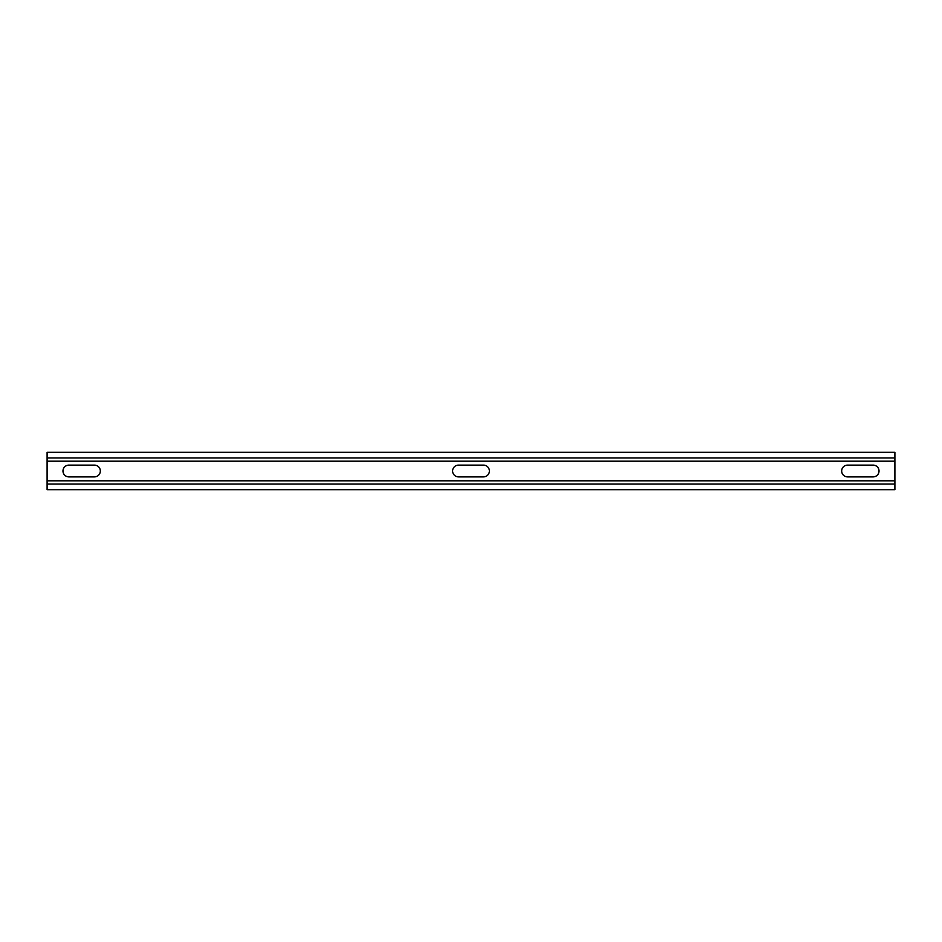 <?xml version="1.0" encoding="UTF-8"?>
<svg xmlns="http://www.w3.org/2000/svg" width="942" height="942" viewBox="0 0 942 942"><rect width="100%" height="100%" fill="white"/><g stroke="black" fill="none" stroke-linecap="round" stroke-linejoin="round"><path stroke-width="1.41" d="M894.9 480.809L47.1 480.809L47.1 484.07L894.9 484.07L894.9 452.325L47.1 452.325L47.1 457.93L894.9 457.93M894.9 484.07L894.9 489.675L47.1 489.675L47.1 484.07M256.248 489.675L894.9 489.675M47.1 480.809L47.1 457.93M47.1 461.191L894.9 461.191M62.973 471A5.888 5.888 0 0 0 68.86 476.887L94.436 476.887A5.888 5.888 0 0 0 100.323 471A5.888 5.888 0 0 0 94.436 465.113L68.86 465.113A5.888 5.888 0 0 0 62.973 471M847.564 465.113L873.14 465.113A5.888 5.888 0 0 1 879.027 471A5.888 5.888 0 0 1 873.14 476.887L847.564 476.887A5.888 5.888 0 0 1 841.677 471A5.888 5.888 0 0 1 847.564 465.113M483.517 465.113A5.888 5.888 0 0 1 489.393 471A5.888 5.888 0 0 1 483.517 476.887L458.483 476.887A5.888 5.888 0 0 1 452.607 471A5.888 5.888 0 0 1 458.483 465.113L483.517 465.113"/></g></svg>
